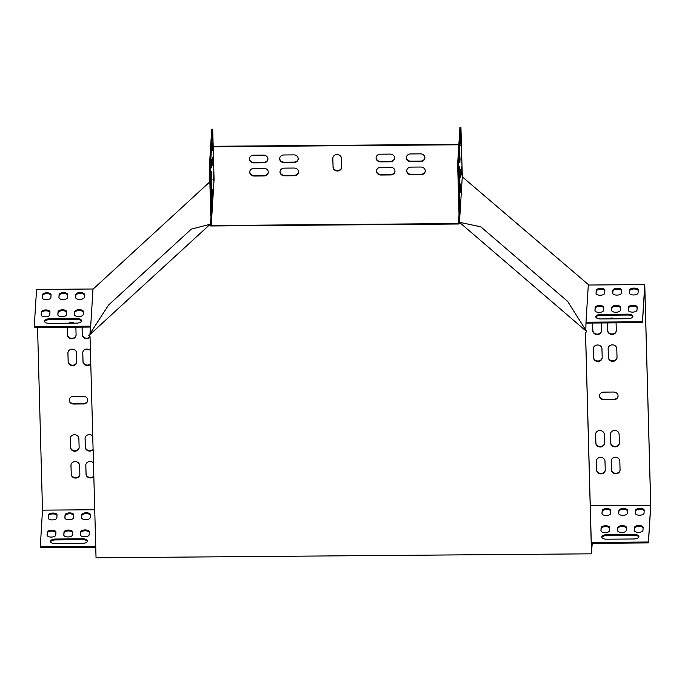 <?xml version="1.0" encoding="UTF-8"?>
<svg xmlns="http://www.w3.org/2000/svg" width="685" height="685" viewBox="0 0 685 685"><rect width="100%" height="100%" fill="white"/><g stroke="black" fill="none" stroke-linecap="round" stroke-linejoin="round"><path stroke-width="1.03" d="M210.697 225.982L209.439 224.911L88.793 335.582L90.043 336.66L96.037 557.787L591.497 553.822L585.504 332.696L586.702 331.6L460.114 222.899L458.916 223.995L210.697 225.982L210.723 225.528L458.95 223.541L458.916 223.995M591.532 551.913L585.547 332.662M591.609 551.913L591.497 553.822M209.439 224.911L209.473 224.449L210.723 225.528M460.114 222.899L458.95 223.541M88.793 335.582L108.547 305.056L191.32 229.124L209.473 224.449M460.14 222.445L480.801 226.812L567.651 301.383L586.702 331.6M212.102 189.291L212.239 197.46L212.102 189.291M213.163 172.132L213.309 180.301L213.163 172.132M211.254 171.361L211.811 202.726L210.937 171.361M212.367 142.523L212.504 150.691L212.367 142.523M211.297 159.673L211.434 167.842L211.297 159.673M212.77 157.327L212.907 165.496L212.77 157.327M211.699 174.487L211.836 182.655L211.699 174.487M458.847 144.783L213.181 146.753L214.071 179.658L211.785 216.374L210.423 165.916L209.43 165.924L210.783 216.015L211.785 216.374L211.254 224.954L210.672 225.485M213.181 146.753L212.701 129.2L210.423 165.916M212.701 129.2L211.716 129.208L209.43 165.924M460.928 127.213L458.642 163.929L460.003 214.02L462.298 176.336L460.928 127.213L459.943 127.222L457.657 163.938L459.019 214.396L458.488 222.976L459.044 223.447M626.424 528.101A4.333 1.995 -1.6 0 0 621.86 526.525A4.333 1.995 -1.6 0 0 617.819 528.555L617.673 530.918M610.797 511.078A4.333 1.995 -1.6 0 0 606.242 509.503A4.333 1.995 -1.6 0 0 602.201 511.532L602.055 513.887M80.556 535.216L80.702 532.853A4.333 1.995 178.4 0 1 84.743 530.824A4.333 1.995 178.4 0 1 89.298 532.408M47.179 535.482L47.325 533.118A4.333 1.995 178.4 0 1 51.366 531.098A4.333 1.995 178.4 0 1 55.922 532.673M64.938 518.185L65.084 515.831A4.333 1.995 178.4 0 1 69.117 513.801A4.333 1.995 178.4 0 1 73.68 515.377M50.544 541.895A4.949 2.286 178.4 0 1 55.553 539.908L82.748 539.694A4.949 2.286 178.4 0 1 87.449 541.415M48.25 518.322L48.395 515.959A4.333 1.995 178.4 0 1 52.428 513.938A4.333 1.995 178.4 0 1 56.992 515.514M462.272 176.816L588.886 285.029L588.278 285.491L585.992 322.207L642.453 321.762L644.765 284.583L650.75 505.71L648.438 542.888L592.277 543.333L591.48 551.913M95.986 555.878L95.926 553.737M95.746 547.306L40.235 547.752L42.496 510.154L94.736 509.743M644.174 510.813A4.333 1.995 -1.6 0 0 639.619 509.238A4.333 1.995 -1.6 0 0 635.577 511.258L635.432 513.622M638.78 536.997A4.949 2.286 -1.6 0 0 634.087 535.285L606.884 535.499A4.949 2.286 -1.6 0 0 601.875 537.477M81.626 518.057L81.772 515.694A4.333 1.995 178.4 0 1 85.805 513.673A4.333 1.995 178.4 0 1 90.369 515.248M63.868 535.345L64.013 532.981A4.333 1.995 178.4 0 1 68.055 530.961A4.333 1.995 178.4 0 1 72.61 532.536M627.486 510.95A4.333 1.995 -1.6 0 0 622.93 509.375A4.333 1.995 -1.6 0 0 618.889 511.395L618.743 513.759M643.112 527.972A4.333 1.995 -1.6 0 0 638.548 526.397A4.333 1.995 -1.6 0 0 634.507 528.418L634.361 530.781M609.736 528.238A4.333 1.995 -1.6 0 0 605.172 526.662A4.333 1.995 -1.6 0 0 601.13 528.683L600.985 531.046M626.45 527.604L626.27 530.464A4.333 1.995 178.4 0 1 621.912 532.502A4.333 1.995 178.4 0 1 617.622 530.618A4.333 1.995 178.4 0 1 617.622 530.533L617.801 527.673A4.333 1.995 178.4 0 1 622.16 525.643A4.333 1.995 178.4 0 1 626.45 527.527A4.333 1.995 178.4 0 1 626.45 527.604M610.832 510.582L610.652 513.442A4.333 1.995 178.4 0 1 606.293 515.48A4.333 1.995 178.4 0 1 601.995 513.596A4.333 1.995 178.4 0 1 601.995 513.51L602.175 510.65A4.333 1.995 178.4 0 1 606.542 508.612A4.333 1.995 178.4 0 1 610.832 510.496A4.333 1.995 178.4 0 1 610.832 510.582M89.333 531.903L89.153 534.762A4.333 1.995 178.4 0 1 84.794 536.8A4.333 1.995 178.4 0 1 80.496 534.917A4.333 1.995 178.4 0 1 80.505 534.831L80.676 531.971A4.333 1.995 178.4 0 1 85.043 529.942A4.333 1.995 178.4 0 1 89.333 531.825A4.333 1.995 178.4 0 1 89.333 531.903M55.956 532.168L55.776 535.028A4.333 1.995 178.4 0 1 51.418 537.066A4.333 1.995 178.4 0 1 47.119 535.182A4.333 1.995 178.4 0 1 47.128 535.105L47.299 532.245A4.333 1.995 178.4 0 1 51.666 530.207A4.333 1.995 178.4 0 1 55.956 532.091A4.333 1.995 178.4 0 1 55.956 532.168M73.715 514.88L73.535 517.74A4.333 1.995 178.4 0 1 69.168 519.778A4.333 1.995 178.4 0 1 64.878 517.894A4.333 1.995 178.4 0 1 64.878 517.809L65.058 514.949A4.333 1.995 178.4 0 1 69.416 512.911A4.333 1.995 178.4 0 1 73.715 514.795A4.333 1.995 178.4 0 1 73.715 514.88M82.44 543.393L55.245 543.607A4.949 2.286 178.4 0 1 50.442 541.458A4.949 2.286 178.4 0 1 55.528 539.035L82.722 538.821A4.949 2.286 178.4 0 1 87.526 540.97A4.949 2.286 178.4 0 1 82.44 543.393M57.026 515.017L56.846 517.877A4.333 1.995 178.4 0 1 52.48 519.906A4.333 1.995 178.4 0 1 48.19 518.023A4.333 1.995 178.4 0 1 48.19 517.946L48.37 515.086A4.333 1.995 178.4 0 1 52.728 513.048A4.333 1.995 178.4 0 1 57.026 514.932A4.333 1.995 178.4 0 1 57.026 515.017M590.23 505.77L650.699 505.29L648.412 542.006L592.251 542.46L591.463 551.04M95.729 546.433L40.218 546.878M644.208 510.316L644.028 513.176A4.333 1.995 178.4 0 1 639.67 515.214A4.333 1.995 178.4 0 1 635.372 513.33A4.333 1.995 178.4 0 1 635.38 513.245L635.552 510.385A4.333 1.995 178.4 0 1 639.918 508.347A4.333 1.995 178.4 0 1 644.208 510.231A4.333 1.995 178.4 0 1 644.208 510.316M606.867 534.625L634.062 534.403A4.949 2.286 178.4 0 1 638.865 536.56A4.949 2.286 178.4 0 1 633.779 538.984L606.576 539.198A4.949 2.286 178.4 0 1 601.772 537.04A4.949 2.286 178.4 0 1 606.867 534.625L606.884 535.499M90.403 514.743L90.223 517.603A4.333 1.995 178.4 0 1 85.856 519.641A4.333 1.995 178.4 0 1 81.566 517.757A4.333 1.995 178.4 0 1 81.566 517.68L81.746 514.82A4.333 1.995 178.4 0 1 86.105 512.782A4.333 1.995 178.4 0 1 90.403 514.666A4.333 1.995 178.4 0 1 90.403 514.743M72.644 532.039L72.464 534.899A4.333 1.995 178.4 0 1 68.106 536.937A4.333 1.995 178.4 0 1 63.808 535.053A4.333 1.995 178.4 0 1 63.816 534.968L63.988 532.108A4.333 1.995 178.4 0 1 68.354 530.07A4.333 1.995 178.4 0 1 72.644 531.954A4.333 1.995 178.4 0 1 72.644 532.039M627.52 510.445L627.34 513.305A4.333 1.995 178.4 0 1 622.982 515.343A4.333 1.995 178.4 0 1 618.683 513.459A4.333 1.995 178.4 0 1 618.692 513.382L618.863 510.522A4.333 1.995 178.4 0 1 623.23 508.484A4.333 1.995 178.4 0 1 627.52 510.368A4.333 1.995 178.4 0 1 627.52 510.445M643.138 527.476L642.958 530.336A4.333 1.995 178.4 0 1 638.6 532.365A4.333 1.995 178.4 0 1 634.31 530.481A4.333 1.995 178.4 0 1 634.31 530.404L634.49 527.544A4.333 1.995 178.4 0 1 638.848 525.506A4.333 1.995 178.4 0 1 643.138 527.39A4.333 1.995 178.4 0 1 643.138 527.476M609.761 527.741L609.581 530.601A4.333 1.995 178.4 0 1 605.223 532.63A4.333 1.995 178.4 0 1 600.933 530.755A4.333 1.995 178.4 0 1 600.933 530.669L601.113 527.81A4.333 1.995 178.4 0 1 605.471 525.772A4.333 1.995 178.4 0 1 609.761 527.655A4.333 1.995 178.4 0 1 609.761 527.741M611.714 310.665L611.859 308.301A4.333 1.995 178.4 0 1 615.901 306.281A4.333 1.995 178.4 0 1 620.456 307.856M596.087 293.642L596.241 291.279A4.333 1.995 178.4 0 1 600.274 289.258A4.333 1.995 178.4 0 1 604.838 290.834M595.916 317.232A4.949 2.286 178.4 0 1 600.925 315.254L628.119 315.031A4.949 2.286 178.4 0 1 632.82 316.753M586.257 323.089L642.47 322.635L644.756 285.919L650.699 505.29M629.464 293.377L629.618 291.014A4.333 1.995 178.4 0 1 633.651 288.993A4.333 1.995 178.4 0 1 638.214 290.568M612.775 293.505L612.929 291.142A4.333 1.995 178.4 0 1 616.962 289.121A4.333 1.995 178.4 0 1 621.526 290.697M628.402 310.528L628.547 308.173A4.333 1.995 178.4 0 1 632.589 306.144A4.333 1.995 178.4 0 1 637.144 307.719M595.025 310.802L595.171 308.438A4.333 1.995 178.4 0 1 599.212 306.409A4.333 1.995 178.4 0 1 603.768 307.993M620.49 307.359L620.31 310.219A4.333 1.995 178.4 0 1 615.952 312.249A4.333 1.995 178.4 0 1 611.654 310.365A4.333 1.995 178.4 0 1 611.654 310.288L611.833 307.428A4.333 1.995 178.4 0 1 616.2 305.39A4.333 1.995 178.4 0 1 620.49 307.274A4.333 1.995 178.4 0 1 620.49 307.359M604.864 290.337L604.692 293.189A4.333 1.995 178.4 0 1 600.325 295.226A4.333 1.995 178.4 0 1 596.036 293.343A4.333 1.995 178.4 0 1 596.036 293.266L596.215 290.406A4.333 1.995 178.4 0 1 600.574 288.368A4.333 1.995 178.4 0 1 604.872 290.252A4.333 1.995 178.4 0 1 604.864 290.337M600.899 314.372L628.094 314.158A4.949 2.286 178.4 0 1 632.897 316.307A4.949 2.286 178.4 0 1 627.811 318.731L600.617 318.945A4.949 2.286 178.4 0 1 595.813 316.795A4.949 2.286 178.4 0 1 600.899 314.372L600.925 315.254M588.886 285.029L644.765 284.583M638.24 290.063L638.069 292.923A4.333 1.995 178.4 0 1 633.702 294.961A4.333 1.995 178.4 0 1 629.412 293.077A4.333 1.995 178.4 0 1 629.412 292.992L629.592 290.132A4.333 1.995 178.4 0 1 633.95 288.102A4.333 1.995 178.4 0 1 638.249 289.986A4.333 1.995 178.4 0 1 638.24 290.063M621.552 290.2L621.381 293.06A4.333 1.995 178.4 0 1 617.014 295.098A4.333 1.995 178.4 0 1 612.724 293.214A4.333 1.995 178.4 0 1 612.724 293.129L612.904 290.269A4.333 1.995 178.4 0 1 617.262 288.231A4.333 1.995 178.4 0 1 621.56 290.115A4.333 1.995 178.4 0 1 621.552 290.2M637.178 307.222L636.999 310.082A4.333 1.995 178.4 0 1 632.64 312.12A4.333 1.995 178.4 0 1 628.342 310.236A4.333 1.995 178.4 0 1 628.342 310.151L628.522 307.291A4.333 1.995 178.4 0 1 632.889 305.262A4.333 1.995 178.4 0 1 637.178 307.137A4.333 1.995 178.4 0 1 637.178 307.222M603.802 307.488L603.622 310.348A4.333 1.995 178.4 0 1 599.264 312.386A4.333 1.995 178.4 0 1 594.965 310.502A4.333 1.995 178.4 0 1 594.965 310.416L595.145 307.556A4.333 1.995 178.4 0 1 599.512 305.527A4.333 1.995 178.4 0 1 603.802 307.411A4.333 1.995 178.4 0 1 603.802 307.488M57.9 315.1L58.054 312.737A4.333 1.995 178.4 0 1 62.087 310.716A4.333 1.995 178.4 0 1 66.65 312.291M75.658 297.804L75.804 295.449A4.333 1.995 178.4 0 1 79.845 293.42A4.333 1.995 178.4 0 1 84.401 294.995M44.576 321.642A4.949 2.286 178.4 0 1 49.585 319.664L76.78 319.45A4.949 2.286 178.4 0 1 81.481 321.162M90.386 327.053L34.276 327.507L34.25 326.625L36.562 289.447L92.441 289.001L92.989 289.455L90.703 326.171L34.25 326.625M42.282 298.069L42.427 295.714A4.333 1.995 178.4 0 1 46.469 293.685A4.333 1.995 178.4 0 1 51.024 295.261M58.97 297.941L59.116 295.577A4.333 1.995 178.4 0 1 63.157 293.557A4.333 1.995 178.4 0 1 67.712 295.132M41.211 315.228L41.365 312.874A4.333 1.995 178.4 0 1 45.398 310.844A4.333 1.995 178.4 0 1 49.962 312.42M74.588 314.963L74.742 312.6A4.333 1.995 178.4 0 1 78.775 310.579A4.333 1.995 178.4 0 1 83.339 312.154M66.676 311.786L66.505 314.646A4.333 1.995 178.4 0 1 62.138 316.684A4.333 1.995 178.4 0 1 57.848 314.8A4.333 1.995 178.4 0 1 57.848 314.715L58.028 311.855A4.333 1.995 178.4 0 1 62.386 309.825A4.333 1.995 178.4 0 1 66.685 311.709A4.333 1.995 178.4 0 1 66.676 311.786M84.435 294.499L84.255 297.358A4.333 1.995 178.4 0 1 79.897 299.396A4.333 1.995 178.4 0 1 75.607 297.513A4.333 1.995 178.4 0 1 75.607 297.427L75.778 294.567A4.333 1.995 178.4 0 1 80.145 292.529A4.333 1.995 178.4 0 1 84.435 294.413A4.333 1.995 178.4 0 1 84.435 294.499M76.472 323.14L49.277 323.363A4.949 2.286 178.4 0 1 44.474 321.205A4.949 2.286 178.4 0 1 49.568 318.782L76.763 318.568A4.949 2.286 178.4 0 1 81.566 320.726A4.949 2.286 178.4 0 1 76.472 323.14M51.058 294.764L50.878 297.624A4.333 1.995 178.4 0 1 46.52 299.662A4.333 1.995 178.4 0 1 42.23 297.778A4.333 1.995 178.4 0 1 42.23 297.692L42.401 294.833A4.333 1.995 178.4 0 1 46.768 292.803A4.333 1.995 178.4 0 1 51.058 294.678A4.333 1.995 178.4 0 1 51.058 294.764M67.746 294.636L67.567 297.495A4.333 1.995 178.4 0 1 63.208 299.525A4.333 1.995 178.4 0 1 58.919 297.641A4.333 1.995 178.4 0 1 58.919 297.564L59.09 294.704A4.333 1.995 178.4 0 1 63.457 292.666A4.333 1.995 178.4 0 1 67.746 294.55A4.333 1.995 178.4 0 1 67.746 294.636M49.988 311.923L49.817 314.783A4.333 1.995 178.4 0 1 45.45 316.821A4.333 1.995 178.4 0 1 41.16 314.937A4.333 1.995 178.4 0 1 41.16 314.852L41.34 311.992A4.333 1.995 178.4 0 1 45.698 309.954A4.333 1.995 178.4 0 1 49.996 311.838A4.333 1.995 178.4 0 1 49.988 311.923M83.364 311.658L83.193 314.518A4.333 1.995 178.4 0 1 78.826 316.547A4.333 1.995 178.4 0 1 74.537 314.663A4.333 1.995 178.4 0 1 74.537 314.586L74.716 311.726A4.333 1.995 178.4 0 1 79.075 309.688A4.333 1.995 178.4 0 1 83.373 311.572A4.333 1.995 178.4 0 1 83.364 311.658M460.311 177.312L460.174 169.152L459.883 177.321M461.373 160.162L461.236 151.993L460.945 160.162M459.909 162.508L459.772 154.339L459.481 162.516M460.979 145.348L460.834 137.18L460.979 145.348L460.543 145.357M459.849 198.076L459.301 166.712L459.849 198.076M461.776 174.966L461.639 166.798L461.347 174.966M460.714 192.125L460.568 183.957L460.714 192.125L460.277 192.125M37.555 327.473L42.496 510.154M613.837 399.715A4.333 3.836 -176.4 0 0 618.058 396.144A4.333 3.836 -176.4 0 0 613.632 392.034L603.742 392.12A4.333 3.836 -176.4 0 0 599.521 395.69A4.333 3.836 -176.4 0 0 603.947 399.792L613.837 399.715L613.863 399.261A4.333 3.836 -176.4 0 0 618.058 395.913M73.415 396.358A4.333 3.836 -176.4 0 0 69.202 399.929A4.333 3.836 -176.4 0 0 73.629 404.039L83.519 403.962A4.333 3.836 -176.4 0 0 87.731 400.391A4.333 3.836 -176.4 0 0 83.305 396.281L73.415 396.358M341.464 158.338A4.333 3.836 -176.4 0 0 337.208 154.536A4.333 3.836 -176.4 0 0 332.816 158.107A4.333 3.836 -176.4 0 0 332.816 158.406L333.047 167.183A4.333 3.836 -176.4 0 0 337.311 170.985A4.333 3.836 -176.4 0 0 341.695 167.414A4.333 3.836 -176.4 0 0 341.704 167.114L341.464 158.338M595.847 443.195A4.333 3.836 -176.4 0 0 600.111 446.997A4.333 3.836 -176.4 0 0 604.495 443.426A4.333 3.836 -176.4 0 0 604.504 443.126L604.264 434.35A4.333 3.836 -176.4 0 0 600.009 430.548A4.333 3.836 -176.4 0 0 595.616 434.119A4.333 3.836 -176.4 0 0 595.607 434.418L595.881 442.741A4.333 3.836 -176.4 0 0 600.009 446.534A4.333 3.836 -176.4 0 0 604.504 443.204M610.686 443.075A4.333 3.836 -176.4 0 0 614.942 446.877A4.333 3.836 -176.4 0 0 619.334 443.306A4.333 3.836 -176.4 0 0 619.334 443.007L619.103 434.23A4.333 3.836 -176.4 0 0 614.839 430.428A4.333 3.836 -176.4 0 0 610.455 433.999A4.333 3.836 -176.4 0 0 610.446 434.299L610.712 442.621A4.333 3.836 -176.4 0 0 614.839 446.414A4.333 3.836 -176.4 0 0 619.334 443.084M593.535 357.638A4.333 3.836 -176.4 0 0 597.791 361.44A4.333 3.836 -176.4 0 0 602.183 357.87A4.333 3.836 -176.4 0 0 602.183 357.57L601.952 348.793A4.333 3.836 -176.4 0 0 597.688 344.992A4.333 3.836 -176.4 0 0 593.304 348.562A4.333 3.836 -176.4 0 0 593.296 348.862L593.561 357.185A4.333 3.836 -176.4 0 0 597.688 360.978A4.333 3.836 -176.4 0 0 602.183 357.647M608.366 357.519A4.333 3.836 -176.4 0 0 612.63 361.32A4.333 3.836 -176.4 0 0 617.014 357.758A4.333 3.836 -176.4 0 0 617.022 357.45L616.783 348.674A4.333 3.836 -176.4 0 0 612.527 344.872A4.333 3.836 -176.4 0 0 608.134 348.442A4.333 3.836 -176.4 0 0 608.126 348.742L608.391 357.065A4.333 3.836 -176.4 0 0 612.527 360.858A4.333 3.836 -176.4 0 0 617.022 357.527M599.452 318.893A4.333 3.836 -176.4 0 0 596.806 318.114M592.593 323.037L592.808 330.769A4.333 3.836 -176.4 0 0 597.063 334.571A4.333 3.836 -176.4 0 0 601.456 331.001A4.333 3.836 -176.4 0 0 601.456 330.701L601.25 322.969M596.575 470.064A4.333 3.836 -176.4 0 0 600.839 473.874A4.333 3.836 -176.4 0 0 605.223 470.304A4.333 3.836 -176.4 0 0 605.232 469.996L604.992 461.228A4.333 3.836 -176.4 0 0 600.736 457.417A4.333 3.836 -176.4 0 0 596.344 460.988A4.333 3.836 -176.4 0 0 596.335 461.296L596.609 469.61A4.333 3.836 -176.4 0 0 600.736 473.403A4.333 3.836 -176.4 0 0 605.232 470.073M90.42 350.523A4.333 3.836 -176.4 0 0 85.728 349.247A4.333 3.836 -176.4 0 0 82.757 352.647A4.333 3.836 -176.4 0 0 82.757 352.955L82.988 361.723A4.333 3.836 -176.4 0 0 86.002 365.328A4.333 3.836 -176.4 0 0 90.788 364.035M76.574 352.998A4.333 3.836 -176.4 0 0 72.31 349.196A4.333 3.836 -176.4 0 0 67.926 352.766A4.333 3.836 -176.4 0 0 67.918 353.066L68.157 361.843A4.333 3.836 -176.4 0 0 72.413 365.644A4.333 3.836 -176.4 0 0 76.806 362.082A4.333 3.836 -176.4 0 0 76.806 361.774L76.574 352.998M92.74 436.08A4.333 3.836 -176.4 0 0 88.048 434.804A4.333 3.836 -176.4 0 0 85.077 438.203A4.333 3.836 -176.4 0 0 85.068 438.503L85.308 447.279A4.333 3.836 -176.4 0 0 88.322 450.884A4.333 3.836 -176.4 0 0 93.1 449.583M78.886 438.554A4.333 3.836 -176.4 0 0 74.631 434.752A4.333 3.836 -176.4 0 0 70.238 438.323A4.333 3.836 -176.4 0 0 70.238 438.623L70.469 447.399A4.333 3.836 -176.4 0 0 74.733 451.201A4.333 3.836 -176.4 0 0 79.118 447.63A4.333 3.836 -176.4 0 0 79.126 447.331L78.886 438.554M93.468 462.949A4.333 3.836 -176.4 0 0 88.776 461.681A4.333 3.836 -176.4 0 0 85.805 465.072A4.333 3.836 -176.4 0 0 85.796 465.38L86.036 474.157A4.333 3.836 -176.4 0 0 89.05 477.762A4.333 3.836 -176.4 0 0 93.828 476.46M82.054 327.122L82.26 334.854A4.333 3.836 -176.4 0 0 85.274 338.458A4.333 3.836 -176.4 0 0 90.06 337.157M611.414 469.953A4.333 3.836 -176.4 0 0 615.669 473.755A4.333 3.836 -176.4 0 0 620.062 470.184A4.333 3.836 -176.4 0 0 620.062 469.876L619.831 461.108A4.333 3.836 -176.4 0 0 615.567 457.306A4.333 3.836 -176.4 0 0 611.183 460.868A4.333 3.836 -176.4 0 0 611.174 461.176L611.44 469.49A4.333 3.836 -176.4 0 0 615.567 473.292A4.333 3.836 -176.4 0 0 620.062 469.953M614.376 318.842A4.333 3.836 -176.4 0 0 608.914 318.885M607.432 322.918L607.638 330.649A4.333 3.836 -176.4 0 0 611.902 334.451A4.333 3.836 -176.4 0 0 616.286 330.881A4.333 3.836 -176.4 0 0 616.294 330.581L616.08 322.849M74.168 323.166A4.333 3.836 -176.4 0 0 68.705 323.209M67.216 327.242L67.43 334.974A4.333 3.836 -176.4 0 0 71.685 338.775A4.333 3.836 -176.4 0 0 76.078 335.205A4.333 3.836 -176.4 0 0 76.086 334.905L75.872 327.173M71.197 474.268A4.333 3.836 -176.4 0 0 75.461 478.079A4.333 3.836 -176.4 0 0 79.845 474.508A4.333 3.836 -176.4 0 0 79.854 474.2L79.614 465.432A4.333 3.836 -176.4 0 0 75.359 461.621A4.333 3.836 -176.4 0 0 70.966 465.192A4.333 3.836 -176.4 0 0 70.966 465.5L71.231 473.815A4.333 3.836 -176.4 0 0 75.359 477.616A4.333 3.836 -176.4 0 0 79.854 474.277M390.758 174.949A4.333 3.836 -176.4 0 0 394.971 171.378A4.333 3.836 -176.4 0 0 390.544 167.268L380.654 167.354A4.333 3.836 -176.4 0 0 376.442 170.925A4.333 3.836 -176.4 0 0 380.869 175.026L390.758 174.949L390.784 174.495A4.333 3.836 -176.4 0 0 394.98 171.147M294.336 175.72A4.333 3.836 -176.4 0 0 298.549 172.149A4.333 3.836 -176.4 0 0 294.122 168.048L284.232 168.125A4.333 3.836 -176.4 0 0 280.019 171.695A4.333 3.836 -176.4 0 0 284.446 175.805L294.336 175.72L294.362 175.266A4.333 3.836 -176.4 0 0 298.557 171.926M253.947 168.364A4.333 3.836 -176.4 0 0 249.734 171.935A4.333 3.836 -176.4 0 0 254.161 176.045L264.042 175.968A4.333 3.836 -176.4 0 0 268.263 172.397A4.333 3.836 -176.4 0 0 263.836 168.287L253.947 168.364M421.044 174.709A4.333 3.836 -176.4 0 0 425.257 171.139A4.333 3.836 -176.4 0 0 420.83 167.029L410.94 167.106A4.333 3.836 -176.4 0 0 406.727 170.676A4.333 3.836 -176.4 0 0 411.154 174.786L421.044 174.709L421.069 174.247A4.333 3.836 -176.4 0 0 425.265 170.907M293.976 162.559A4.333 3.836 -176.4 0 0 298.189 158.988A4.333 3.836 -176.4 0 0 293.771 154.878L283.881 154.964A4.333 3.836 -176.4 0 0 279.66 158.535A4.333 3.836 -176.4 0 0 284.087 162.636L293.976 162.559L294.002 162.105A4.333 3.836 -176.4 0 0 298.198 158.757M390.399 161.788A4.333 3.836 -176.4 0 0 394.611 158.218A4.333 3.836 -176.4 0 0 390.193 154.108L380.303 154.185A4.333 3.836 -176.4 0 0 376.082 157.756A4.333 3.836 -176.4 0 0 380.509 161.865L390.399 161.788L390.424 161.326A4.333 3.836 -176.4 0 0 394.62 157.987M420.684 161.549A4.333 3.836 -176.4 0 0 424.905 157.978A4.333 3.836 -176.4 0 0 420.479 153.868L410.589 153.945A4.333 3.836 -176.4 0 0 406.368 157.516A4.333 3.836 -176.4 0 0 410.794 161.626L420.684 161.549L420.71 161.086A4.333 3.836 -176.4 0 0 424.905 157.747M253.596 155.204A4.333 3.836 -176.4 0 0 249.374 158.774A4.333 3.836 -176.4 0 0 253.801 162.884L263.691 162.799A4.333 3.836 -176.4 0 0 267.904 159.228A4.333 3.836 -176.4 0 0 263.485 155.127L253.596 155.204M459.729 222.822L459.173 222.342L460.003 214.02M585.992 322.207L585.838 329.75M459.703 213.771L459.019 214.396M459.173 222.342L458.488 222.976M92.723 289.455L209.858 181.816M89.992 333.338L90.703 326.171M209.952 224.868L210.535 224.337L211.066 215.758M210.535 224.337L211.254 224.954M642.47 322.635L642.453 321.762M648.438 542.888L648.412 542.006M458.873 144.329L213.163 146.29M599.546 395.459A4.333 3.836 -176.4 0 0 603.973 399.338L613.863 399.261M69.219 399.706A4.333 3.836 -176.4 0 0 73.655 403.585L83.544 403.499A4.333 3.836 -176.4 0 0 87.74 400.16M332.841 157.875A4.333 3.836 -176.4 0 0 332.841 157.952L333.081 166.729A4.333 3.836 -176.4 0 0 337.208 170.522A4.333 3.836 -176.4 0 0 341.704 167.191M595.642 433.888A4.333 3.836 -176.4 0 0 595.642 433.965L595.881 442.741M610.472 433.768A4.333 3.836 -176.4 0 0 610.472 433.845L610.712 442.621M593.321 348.331A4.333 3.836 -176.4 0 0 593.321 348.408L593.561 357.185M608.16 348.211A4.333 3.836 -176.4 0 0 608.16 348.288L608.391 357.065M592.636 323.037L592.833 330.307A4.333 3.836 -176.4 0 0 596.96 334.109A4.333 3.836 -176.4 0 0 601.456 330.769M596.37 460.757A4.333 3.836 -176.4 0 0 596.37 460.834L596.609 469.61M82.782 352.415A4.333 3.836 -176.4 0 0 82.782 352.492L83.022 361.269A4.333 3.836 -176.4 0 0 86.002 364.865A4.333 3.836 -176.4 0 0 90.78 363.624M67.943 352.535A4.333 3.836 -176.4 0 0 67.943 352.612L68.183 361.389A4.333 3.836 -176.4 0 0 72.319 365.182A4.333 3.836 -176.4 0 0 76.814 361.851M85.094 437.972A4.333 3.836 -176.4 0 0 85.094 438.049L85.334 446.825A4.333 3.836 -176.4 0 0 88.314 450.422A4.333 3.836 -176.4 0 0 93.091 449.172M70.264 438.092A4.333 3.836 -176.4 0 0 70.264 438.169L70.504 446.945A4.333 3.836 -176.4 0 0 74.631 450.739A4.333 3.836 -176.4 0 0 79.126 447.408M85.822 464.85A4.333 3.836 -176.4 0 0 85.822 464.918L86.062 473.695A4.333 3.836 -176.4 0 0 89.041 477.291A4.333 3.836 -176.4 0 0 93.819 476.049M82.097 327.122L82.294 334.391A4.333 3.836 -176.4 0 0 85.274 337.988A4.333 3.836 -176.4 0 0 90.052 336.746M611.2 460.645A4.333 3.836 -176.4 0 0 611.2 460.714L611.44 469.49M607.467 322.918L607.663 330.187A4.333 3.836 -176.4 0 0 611.799 333.989A4.333 3.836 -176.4 0 0 616.294 330.649M67.258 327.242L67.455 334.511A4.333 3.836 -176.4 0 0 71.591 338.313A4.333 3.836 -176.4 0 0 76.086 334.974M70.992 464.969A4.333 3.836 -176.4 0 0 70.992 465.038L71.231 473.815M376.459 170.693A4.333 3.836 -176.4 0 0 380.894 174.572L390.784 174.495M280.037 171.464A4.333 3.836 -176.4 0 0 284.472 175.343L294.362 175.266M249.751 171.704A4.333 3.836 -176.4 0 0 254.186 175.583L264.076 175.506A4.333 3.836 -176.4 0 0 268.272 172.166M406.744 170.454A4.333 3.836 -176.4 0 0 411.18 174.332L421.069 174.247M279.685 158.303A4.333 3.836 -176.4 0 0 284.112 162.182L294.002 162.105M376.108 157.533A4.333 3.836 -176.4 0 0 380.535 161.412L390.424 161.326M406.393 157.285A4.333 3.836 -176.4 0 0 410.82 161.163L420.71 161.086M249.4 158.543A4.333 3.836 -176.4 0 0 253.827 162.422L263.716 162.345A4.333 3.836 -176.4 0 0 267.912 159.006M592.277 543.333L592.251 542.46M591.737 551.913L591.712 551.031M457.657 163.938L458.642 163.929M253.827 162.422L253.801 162.884M263.716 162.345L263.691 162.799M410.82 161.163L410.794 161.626M380.535 161.412L380.509 161.865M284.112 162.182L284.087 162.636M411.18 174.332L411.154 174.786M254.186 175.583L254.161 176.045M264.076 175.506L264.042 175.968M284.472 175.343L284.446 175.805M380.894 174.572L380.869 175.026M70.992 465.038L70.966 465.5M67.455 334.511L67.43 334.974M607.663 330.187L607.638 330.649M611.2 460.714L611.174 461.176M82.294 334.391L82.26 334.854M86.062 473.695L86.036 474.157M85.822 464.918L85.796 465.38M70.264 438.169L70.238 438.623M70.504 446.945L70.469 447.399M85.094 438.049L85.068 438.503M85.334 446.825L85.308 447.279M67.943 352.612L67.918 353.066M68.183 361.389L68.157 361.843M82.782 352.492L82.757 352.955M83.022 361.269L82.988 361.723M596.37 460.834L596.335 461.296M592.833 330.307L592.808 330.769M608.16 348.288L608.126 348.742M593.321 348.408L593.296 348.862M610.472 433.845L610.446 434.299M595.642 433.965L595.607 434.418M212.324 147.344L212.752 147.335M211.254 164.503L211.682 164.494M212.727 162.148L213.155 162.148M213.121 176.953L213.549 176.953M211.656 179.307L212.085 179.307M212.059 194.112L212.487 194.112M332.841 157.952L332.816 158.406M333.081 166.729L333.047 167.183M48.395 515.959L48.37 515.086M42.427 295.714L42.401 294.833M629.592 290.132L629.618 291.014M635.552 510.385L635.577 511.258M76.78 319.45L76.763 318.568M49.585 319.664L49.568 318.782M55.553 539.908L55.528 539.035M82.748 539.694L82.722 538.821M628.094 314.158L628.119 315.031M634.062 534.403L634.087 535.285M59.116 295.577L59.09 294.704M65.084 515.831L65.058 514.949M75.804 295.449L75.778 294.567M81.772 515.694L81.746 514.82M41.365 312.874L41.34 311.992M47.325 533.118L47.299 532.245M58.054 312.737L58.028 311.855M64.013 532.981L63.988 532.108M74.742 312.6L74.716 311.726M80.702 532.853L80.676 531.971M612.904 290.269L612.929 291.142M618.863 510.522L618.889 511.395M596.215 290.406L596.241 291.279M602.175 510.65L602.201 511.532M628.522 307.291L628.547 308.173M634.49 527.544L634.507 528.418M611.833 307.428L611.859 308.301M617.801 527.673L617.819 528.555M595.145 307.556L595.171 308.438M601.113 527.81L601.13 528.683M73.655 403.585L73.629 404.039M83.544 403.499L83.519 403.962M603.973 399.338L603.947 399.792"/></g></svg>

